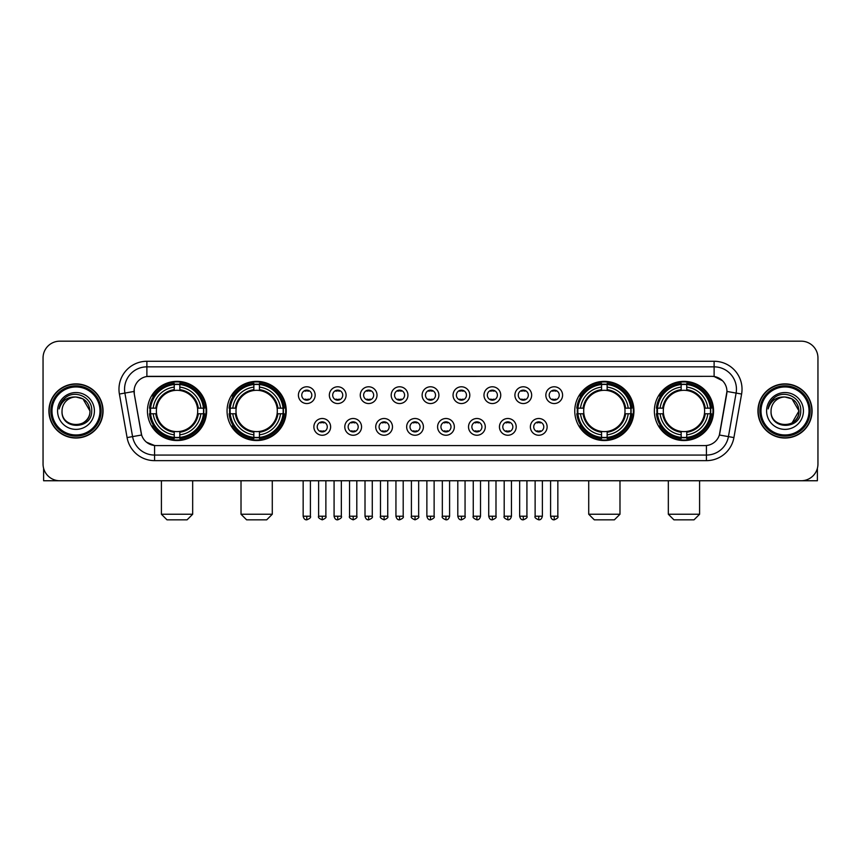 <?xml version="1.0" encoding="UTF-8"?>
<svg xmlns="http://www.w3.org/2000/svg" width="861" height="861" viewBox="0 0 861 861"><rect width="100%" height="100%" fill="white"/><g stroke="black" fill="none" stroke-linecap="round" stroke-linejoin="round"><path stroke-width="1.29" d="M227.056 410.955A29.586 29.586 0 0 0 256.653 440.552A29.586 29.586 0 0 0 286.239 410.955A29.586 29.586 0 0 0 256.653 381.369A29.586 29.586 0 0 0 227.056 410.955M574.761 410.955A29.586 29.586 0 0 0 604.347 440.552A29.586 29.586 0 0 0 633.944 410.955A29.586 29.586 0 0 0 604.347 381.369A29.586 29.586 0 0 0 574.761 410.955M654.371 410.955A29.586 29.586 0 0 0 683.957 440.552A29.586 29.586 0 0 0 713.554 410.955A29.586 29.586 0 0 0 683.957 381.369A29.586 29.586 0 0 0 654.371 410.955M147.446 410.955A29.586 29.586 0 0 0 177.043 440.552A29.586 29.586 0 0 0 206.629 410.955A29.586 29.586 0 0 0 177.043 381.369A29.586 29.586 0 0 0 147.446 410.955M330.624 426.873A8.373 8.373 0 0 1 322.251 435.246A8.373 8.373 0 0 1 313.878 426.873A8.373 8.373 0 0 1 322.251 418.5A8.373 8.373 0 0 1 330.624 426.873M317.225 426.873A5.026 5.026 0 0 0 322.251 431.899A5.026 5.026 0 0 0 327.277 426.873A5.026 5.026 0 0 0 322.251 421.847A5.026 5.026 0 0 0 317.225 426.873M361.555 426.873A8.373 8.373 0 0 1 353.182 435.246A8.373 8.373 0 0 1 344.798 426.873A8.373 8.373 0 0 1 353.182 418.5A8.373 8.373 0 0 1 361.555 426.873M348.156 426.873A5.026 5.026 0 0 0 353.182 431.899A5.026 5.026 0 0 0 358.198 426.873A5.026 5.026 0 0 0 353.182 421.847A5.026 5.026 0 0 0 348.156 426.873M392.476 426.873A8.373 8.373 0 0 1 384.103 435.246A8.373 8.373 0 0 1 375.73 426.873A8.373 8.373 0 0 1 384.103 418.5A8.373 8.373 0 0 1 392.476 426.873M379.077 426.873A5.026 5.026 0 0 0 384.103 431.899A5.026 5.026 0 0 0 389.129 426.873A5.026 5.026 0 0 0 384.103 421.847A5.026 5.026 0 0 0 379.077 426.873M423.408 426.873A8.373 8.373 0 0 1 415.034 435.246A8.373 8.373 0 0 1 406.661 426.873A8.373 8.373 0 0 1 415.034 418.5A8.373 8.373 0 0 1 423.408 426.873M410.008 426.873A5.026 5.026 0 0 0 415.034 431.899A5.026 5.026 0 0 0 420.06 426.873A5.026 5.026 0 0 0 415.034 421.847A5.026 5.026 0 0 0 410.008 426.873M454.339 426.873A8.373 8.373 0 0 1 445.966 435.246A8.373 8.373 0 0 1 437.592 426.873A8.373 8.373 0 0 1 445.966 418.5A8.373 8.373 0 0 1 454.339 426.873M440.94 426.873A5.026 5.026 0 0 0 445.966 431.899A5.026 5.026 0 0 0 450.992 426.873A5.026 5.026 0 0 0 445.966 421.847A5.026 5.026 0 0 0 440.94 426.873M485.27 426.873A8.373 8.373 0 0 1 476.897 435.246A8.373 8.373 0 0 1 468.524 426.873A8.373 8.373 0 0 1 476.897 418.5A8.373 8.373 0 0 1 485.27 426.873M471.871 426.873A5.026 5.026 0 0 0 476.897 431.899A5.026 5.026 0 0 0 481.923 426.873A5.026 5.026 0 0 0 476.897 421.847A5.026 5.026 0 0 0 471.871 426.873M516.202 426.873A8.373 8.373 0 0 1 507.818 435.246A8.373 8.373 0 0 1 499.445 426.873A8.373 8.373 0 0 1 507.818 418.5A8.373 8.373 0 0 1 516.202 426.873M502.802 426.873A5.026 5.026 0 0 0 507.818 431.899A5.026 5.026 0 0 0 512.844 426.873A5.026 5.026 0 0 0 507.818 421.847A5.026 5.026 0 0 0 502.802 426.873M547.122 426.873A8.373 8.373 0 0 1 538.749 435.246A8.373 8.373 0 0 1 530.376 426.873A8.373 8.373 0 0 1 538.749 418.5A8.373 8.373 0 0 1 547.122 426.873M533.723 426.873A5.026 5.026 0 0 0 538.749 431.899A5.026 5.026 0 0 0 543.775 426.873A5.026 5.026 0 0 0 538.749 421.847A5.026 5.026 0 0 0 533.723 426.873M315.158 395.156A8.373 8.373 0 0 1 306.785 403.54A8.373 8.373 0 0 1 298.412 395.156A8.373 8.373 0 0 1 306.785 386.783A8.373 8.373 0 0 1 315.158 395.156M301.759 395.156A5.026 5.026 0 0 0 306.785 400.182A5.026 5.026 0 0 0 311.811 395.156A5.026 5.026 0 0 0 306.785 390.141A5.026 5.026 0 0 0 301.759 395.156M346.09 395.156A8.373 8.373 0 0 1 337.716 403.54A8.373 8.373 0 0 1 329.343 395.156A8.373 8.373 0 0 1 337.716 386.783A8.373 8.373 0 0 1 346.09 395.156M332.69 395.156A5.026 5.026 0 0 0 337.716 400.182A5.026 5.026 0 0 0 342.743 395.156A5.026 5.026 0 0 0 337.716 390.141A5.026 5.026 0 0 0 332.69 395.156M377.021 395.156A8.373 8.373 0 0 1 368.637 403.54A8.373 8.373 0 0 1 360.264 395.156A8.373 8.373 0 0 1 368.637 386.783A8.373 8.373 0 0 1 377.021 395.156M363.622 395.156A5.026 5.026 0 0 0 368.637 400.182A5.026 5.026 0 0 0 373.663 395.156A5.026 5.026 0 0 0 368.637 390.141A5.026 5.026 0 0 0 363.622 395.156M407.942 395.156A8.373 8.373 0 0 1 399.569 403.54A8.373 8.373 0 0 1 391.195 395.156A8.373 8.373 0 0 1 399.569 386.783A8.373 8.373 0 0 1 407.942 395.156M394.542 395.156A5.026 5.026 0 0 0 399.569 400.182A5.026 5.026 0 0 0 404.595 395.156A5.026 5.026 0 0 0 399.569 390.141A5.026 5.026 0 0 0 394.542 395.156M438.873 395.156A8.373 8.373 0 0 1 430.5 403.54A8.373 8.373 0 0 1 422.127 395.156A8.373 8.373 0 0 1 430.5 386.783A8.373 8.373 0 0 1 438.873 395.156M425.474 395.156A5.026 5.026 0 0 0 430.5 400.182A5.026 5.026 0 0 0 435.526 395.156A5.026 5.026 0 0 0 430.5 390.141A5.026 5.026 0 0 0 425.474 395.156M469.805 395.156A8.373 8.373 0 0 1 461.431 403.54A8.373 8.373 0 0 1 453.058 395.156A8.373 8.373 0 0 1 461.431 386.783A8.373 8.373 0 0 1 469.805 395.156M456.405 395.156A5.026 5.026 0 0 0 461.431 400.182A5.026 5.026 0 0 0 466.458 395.156A5.026 5.026 0 0 0 461.431 390.141A5.026 5.026 0 0 0 456.405 395.156M500.736 395.156A8.373 8.373 0 0 1 492.363 403.54A8.373 8.373 0 0 1 483.979 395.156A8.373 8.373 0 0 1 492.363 386.783A8.373 8.373 0 0 1 500.736 395.156M487.337 395.156A5.026 5.026 0 0 0 492.363 400.182A5.026 5.026 0 0 0 497.378 395.156A5.026 5.026 0 0 0 492.363 390.141A5.026 5.026 0 0 0 487.337 395.156M531.657 395.156A8.373 8.373 0 0 1 523.284 403.54A8.373 8.373 0 0 1 514.91 395.156A8.373 8.373 0 0 1 523.284 386.783A8.373 8.373 0 0 1 531.657 395.156M518.257 395.156A5.026 5.026 0 0 0 523.284 400.182A5.026 5.026 0 0 0 528.31 395.156A5.026 5.026 0 0 0 523.284 390.141A5.026 5.026 0 0 0 518.257 395.156M562.588 395.156A8.373 8.373 0 0 1 554.215 403.54A8.373 8.373 0 0 1 545.842 395.156A8.373 8.373 0 0 1 554.215 386.783A8.373 8.373 0 0 1 562.588 395.156M549.189 395.156A5.026 5.026 0 0 0 554.215 400.182A5.026 5.026 0 0 0 559.241 395.156A5.026 5.026 0 0 0 554.215 390.141A5.026 5.026 0 0 0 549.189 395.156M127.084 437.582L119.399 394.037A27.918 27.918 0 0 1 146.887 361.276L714.113 361.276A27.918 27.918 0 0 1 741.601 394.037L733.916 437.582A27.918 27.918 0 0 1 706.429 460.646L154.571 460.646A27.918 27.918 0 0 1 127.084 437.582L132.572 436.613L124.899 393.068A22.332 22.332 0 0 1 146.887 366.851L714.113 366.851A22.332 22.332 0 0 1 736.101 393.068L728.428 436.613A22.332 22.332 0 0 1 706.429 455.06L154.571 455.06A22.332 22.332 0 0 1 132.572 436.613L141.634 435.009L134.284 394.037A15.078 15.078 0 0 1 149.125 376.343L711.875 376.343A15.078 15.078 0 0 1 726.716 394.037L719.828 433.115A15.078 15.078 0 0 1 704.987 445.578L156.013 445.578A15.078 15.078 0 0 1 141.172 433.115L134.284 394.037L134.219 389.183M150.105 413.754A27.078 27.078 0 0 1 150.105 408.168M657.029 413.754A27.078 27.078 0 0 1 657.029 408.168M577.419 413.754A27.078 27.078 0 0 1 577.419 408.168M229.715 413.754A27.078 27.078 0 0 1 229.715 408.168M48.916 410.955A27.078 27.078 0 0 0 75.994 438.034A27.078 27.078 0 0 0 103.062 410.955A27.078 27.078 0 0 0 75.994 383.888A27.078 27.078 0 0 0 48.916 410.955M757.938 410.955A27.078 27.078 0 0 0 785.006 438.034A27.078 27.078 0 0 0 812.084 410.955A27.078 27.078 0 0 0 785.006 383.888A27.078 27.078 0 0 0 757.938 410.955M146.887 361.276L146.887 376.515L711.875 376.343L714.113 376.515L722.53 380.756M704.987 445.578L156.013 445.578M154.571 460.646L154.571 445.503L146.521 442.21M741.601 394.037L726.953 391.454L719.365 435.009L733.916 437.582M817.95 357.918A16.746 16.746 0 0 0 801.204 341.171L59.796 341.171A16.746 16.746 0 0 0 43.05 357.918L43.05 463.993A16.746 16.746 0 0 0 59.796 480.75L801.204 480.75A16.746 16.746 0 0 0 817.95 463.993L817.95 357.918L817.95 463.993M43.05 357.918L43.05 463.993M801.204 341.171L59.796 341.171M59.796 480.75L801.204 480.75M43.61 468.287L43.61 480.75L108.368 480.75M99.994 410.955A24.011 24.011 0 0 0 75.994 386.955A24.011 24.011 0 0 0 51.983 410.955A24.011 24.011 0 0 0 75.994 434.966A24.011 24.011 0 0 0 99.994 410.955M101.114 410.955A25.12 25.12 0 0 0 75.994 385.836A25.12 25.12 0 0 0 50.864 410.955A25.12 25.12 0 0 0 75.994 436.086A25.12 25.12 0 0 0 101.114 410.955M102.782 410.955A26.799 26.799 0 0 0 75.994 384.167A26.799 26.799 0 0 0 49.195 410.955A26.799 26.799 0 0 0 75.994 437.754A26.799 26.799 0 0 0 102.782 410.955M89.942 410.955C89.113 402.485 84.464 397.825 75.994 397.007L82.968 398.869L89.942 410.955L82.968 398.869L75.994 397.007L82.968 398.869L89.942 410.955L82.968 398.869L75.994 397.007L82.968 398.869L89.942 410.955C90.803 428.961 61.174 428.961 62.035 410.955C60.787 430.328 92.364 429.897 91.707 410.955C92.74 397.664 75.327 389.215 65.285 397.782C61.788 400.709 59.732 404.422 59.129 408.932C61.766 400.613 67.384 396.641 75.994 397.007L82.968 398.869L89.942 410.955C90.803 428.961 61.174 428.961 62.035 410.955C61.174 428.961 90.803 428.961 89.942 410.955C90.803 428.961 61.174 428.961 62.035 410.955C61.174 428.961 90.803 428.961 89.942 410.955C90.803 428.961 61.174 428.961 62.035 410.955C61.174 428.961 90.803 428.961 89.942 410.955C90.803 428.961 61.174 428.961 62.035 410.955C61.174 428.961 90.803 428.961 89.942 410.955C90.803 428.961 61.174 428.961 62.035 410.955C61.174 428.961 90.803 428.961 89.942 410.955C90.803 428.961 61.174 428.961 62.035 410.955C61.174 428.961 90.803 428.961 89.942 410.955C90.803 428.961 61.174 428.961 62.035 410.955A13.959 13.959 0 0 1 75.994 397.007L82.968 398.869L89.942 410.955C90.502 421.793 76.575 428.993 68.073 422.46M57.569 410.955A18.425 18.425 0 0 0 75.994 429.381A18.425 18.425 0 0 0 94.409 410.955A18.425 18.425 0 0 0 75.994 392.541A18.425 18.425 0 0 0 57.569 410.955M65.285 397.782L61.163 402.679M60.916 403.152L61.282 402.474L60.916 403.152M187.085 519.829L166.991 519.829L161.405 514.243L192.67 514.243L187.085 519.829M179.831 437.388L179.831 438.507A27.692 27.692 0 0 0 204.584 413.754L203.465 413.754A26.573 26.573 0 0 1 179.831 437.388L179.831 434.805A24.011 24.011 0 0 0 200.882 413.754L197.503 413.754A20.653 20.653 0 0 0 179.831 390.496L179.831 384.533A26.573 26.573 0 0 1 203.465 408.168L204.584 408.168A27.692 27.692 0 0 0 179.831 383.414L179.831 384.533M150.61 413.754L149.491 413.754A27.692 27.692 0 0 0 174.245 438.507L174.245 437.388A26.573 26.573 0 0 1 150.61 413.754L153.193 413.754A24.011 24.011 0 0 0 174.245 434.805L174.245 431.426A20.653 20.653 0 0 0 197.503 413.754L198.331 413.754A21.471 21.471 0 0 1 179.831 432.254L179.831 434.805M174.245 384.533L174.245 383.414A27.692 27.692 0 0 0 149.491 408.168L150.61 408.168A26.573 26.573 0 0 1 174.245 384.533L174.245 387.116A24.011 24.011 0 0 0 153.193 408.168L156.573 408.168A20.653 20.653 0 0 0 174.245 431.426L174.245 432.254A21.471 21.471 0 0 1 155.744 413.754L153.193 413.754M150.664 413.754A26.519 26.519 0 0 1 150.664 408.168M179.831 384.587A26.519 26.519 0 0 0 174.245 384.587M203.411 408.168A26.519 26.519 0 0 1 203.411 413.754M203.465 408.168L200.882 408.168A24.011 24.011 0 0 0 179.831 387.116M200.882 413.754L203.465 413.754M174.245 434.805L174.245 437.388M197.503 408.168L200.882 408.168M179.831 431.458L179.831 432.254M174.245 431.426A20.653 20.653 0 0 1 156.573 413.754L155.744 413.754M179.831 437.334A26.519 26.519 0 0 1 174.245 437.334M153.193 408.168L150.61 408.168M174.245 390.453L174.245 387.116M179.831 390.496A20.653 20.653 0 0 0 156.573 408.168L155.744 408.168A21.471 21.471 0 0 1 174.245 389.667M179.831 390.464L179.831 389.667A21.471 21.471 0 0 1 198.331 408.168M153.807 395.888L152.225 395.888A29.026 29.026 0 0 1 206.07 410.955A29.026 29.026 0 0 1 152.225 426.034L153.807 426.034M266.695 519.829L246.601 519.829L241.015 514.243L272.28 514.243L266.695 519.829M259.441 437.388L259.441 438.507A27.692 27.692 0 0 0 284.195 413.754L283.075 413.754A26.573 26.573 0 0 1 259.441 437.388L259.441 434.805A24.011 24.011 0 0 0 280.492 413.754L277.113 413.754A20.653 20.653 0 0 0 259.441 390.496L259.441 384.533A26.573 26.573 0 0 1 283.075 408.168L284.195 408.168A27.692 27.692 0 0 0 259.441 383.414L259.441 384.533M230.221 413.754L229.101 413.754A27.692 27.692 0 0 0 253.855 438.507L253.855 437.388A26.573 26.573 0 0 1 230.221 413.754L232.804 413.754A24.011 24.011 0 0 0 253.855 434.805L253.855 431.426A20.653 20.653 0 0 0 277.113 413.754L277.942 413.754A21.471 21.471 0 0 1 259.441 432.254L259.441 434.805M253.855 384.533L253.855 383.414A27.692 27.692 0 0 0 229.101 408.168L230.221 408.168A26.573 26.573 0 0 1 253.855 384.533L253.855 387.116A24.011 24.011 0 0 0 232.804 408.168L236.183 408.168A20.653 20.653 0 0 0 253.855 431.426L253.855 432.254A21.471 21.471 0 0 1 235.354 413.754L232.804 413.754M230.274 413.754A26.519 26.519 0 0 1 230.274 408.168M259.441 384.587A26.519 26.519 0 0 0 253.855 384.587M283.021 408.168A26.519 26.519 0 0 1 283.021 413.754M283.075 408.168L280.492 408.168A24.011 24.011 0 0 0 259.441 387.116M280.492 413.754L283.075 413.754M253.855 434.805L253.855 437.388M277.113 408.168L280.492 408.168M259.441 431.458L259.441 432.254M253.855 431.426A20.653 20.653 0 0 1 236.183 413.754L235.354 413.754M259.441 437.334A26.519 26.519 0 0 1 253.855 437.334M232.804 408.168L230.221 408.168M253.855 390.453L253.855 387.116M259.441 390.496A20.653 20.653 0 0 0 236.183 408.168L235.354 408.168A21.471 21.471 0 0 1 253.855 389.667M259.441 390.464L259.441 389.667A21.471 21.471 0 0 1 277.942 408.168M233.417 395.888L231.835 395.888A29.026 29.026 0 0 1 285.68 410.955A29.026 29.026 0 0 1 231.835 426.034L233.417 426.034M614.399 519.829L594.305 519.829L588.72 514.243L619.985 514.243L614.399 519.829M607.145 437.388L607.145 438.507A27.692 27.692 0 0 0 631.899 413.754L630.779 413.754A26.573 26.573 0 0 1 607.145 437.388L607.145 434.805A24.011 24.011 0 0 0 628.196 413.754L624.817 413.754A20.653 20.653 0 0 0 607.145 390.496L607.145 384.533A26.573 26.573 0 0 1 630.779 408.168L631.899 408.168A27.692 27.692 0 0 0 607.145 383.414L607.145 384.533M577.925 413.754L576.805 413.754A27.692 27.692 0 0 0 601.559 438.507L601.559 437.388A26.573 26.573 0 0 1 577.925 413.754L580.508 413.754A24.011 24.011 0 0 0 601.559 434.805L601.559 431.426A20.653 20.653 0 0 0 624.817 413.754L625.646 413.754A21.471 21.471 0 0 1 607.145 432.254L607.145 434.805M601.559 384.533L601.559 383.414A27.692 27.692 0 0 0 576.805 408.168L577.925 408.168A26.573 26.573 0 0 1 601.559 384.533L601.559 387.116A24.011 24.011 0 0 0 580.508 408.168L583.887 408.168A20.653 20.653 0 0 0 601.559 431.426L601.559 432.254A21.471 21.471 0 0 1 583.058 413.754L580.508 413.754M577.979 413.754A26.519 26.519 0 0 1 577.979 408.168M607.145 384.587A26.519 26.519 0 0 0 601.559 384.587M630.726 408.168A26.519 26.519 0 0 1 630.726 413.754M630.779 408.168L628.196 408.168A24.011 24.011 0 0 0 607.145 387.116M628.196 413.754L630.779 413.754M601.559 434.805L601.559 437.388M624.817 408.168L628.196 408.168M607.145 431.458L607.145 432.254M601.559 431.426A20.653 20.653 0 0 1 583.887 413.754L583.058 413.754M607.145 437.334A26.519 26.519 0 0 1 601.559 437.334M580.508 408.168L577.925 408.168M601.559 390.453L601.559 387.116M607.145 390.496A20.653 20.653 0 0 0 583.887 408.168L583.058 408.168A21.471 21.471 0 0 1 601.559 389.667M607.145 390.464L607.145 389.667A21.471 21.471 0 0 1 625.646 408.168M581.121 395.888L579.539 395.888A29.026 29.026 0 0 1 633.384 410.955A29.026 29.026 0 0 1 579.539 426.034L581.121 426.034M694.009 519.829L673.915 519.829L668.33 514.243L699.595 514.243L694.009 519.829M686.755 437.388L686.755 438.507A27.692 27.692 0 0 0 711.509 413.754L710.39 413.754A26.573 26.573 0 0 1 686.755 437.388L686.755 434.805A24.011 24.011 0 0 0 707.807 413.754L704.427 413.754A20.653 20.653 0 0 0 686.755 390.496L686.755 384.533A26.573 26.573 0 0 1 710.39 408.168L711.509 408.168A27.692 27.692 0 0 0 686.755 383.414L686.755 384.533M657.535 413.754L656.416 413.754A27.692 27.692 0 0 0 681.169 438.507L681.169 437.388A26.573 26.573 0 0 1 657.535 413.754L660.118 413.754A24.011 24.011 0 0 0 681.169 434.805L681.169 431.426A20.653 20.653 0 0 0 704.427 413.754L705.256 413.754A21.471 21.471 0 0 1 686.755 432.254L686.755 434.805M681.169 384.533L681.169 383.414A27.692 27.692 0 0 0 656.416 408.168L657.535 408.168A26.573 26.573 0 0 1 681.169 384.533L681.169 387.116A24.011 24.011 0 0 0 660.118 408.168L663.497 408.168A20.653 20.653 0 0 0 681.169 431.426L681.169 432.254A21.471 21.471 0 0 1 662.669 413.754L660.118 413.754M657.589 413.754A26.519 26.519 0 0 1 657.589 408.168M686.755 384.587A26.519 26.519 0 0 0 681.169 384.587M710.336 408.168A26.519 26.519 0 0 1 710.336 413.754M710.39 408.168L707.807 408.168A24.011 24.011 0 0 0 686.755 387.116M707.807 413.754L710.39 413.754M681.169 434.805L681.169 437.388M704.427 408.168L707.807 408.168M686.755 431.458L686.755 432.254M681.169 431.426A20.653 20.653 0 0 1 663.497 413.754L662.669 413.754M686.755 437.334A26.519 26.519 0 0 1 681.169 437.334M660.118 408.168L657.535 408.168M681.169 390.453L681.169 387.116M686.755 390.496A20.653 20.653 0 0 0 663.497 408.168L662.669 408.168A21.471 21.471 0 0 1 681.169 389.667M686.755 390.464L686.755 389.667A21.471 21.471 0 0 1 705.256 408.168M660.731 395.888L659.149 395.888A29.026 29.026 0 0 1 712.994 410.955A29.026 29.026 0 0 1 659.149 426.034L660.731 426.034M305.106 399.902L305.106 399.106A4.283 4.283 0 0 0 308.464 399.106L308.464 399.902M308.464 390.42L308.464 391.217A4.283 4.283 0 0 0 305.106 391.217L305.106 390.42M336.038 399.902L336.038 399.106A4.283 4.283 0 0 0 339.385 399.106L339.385 399.902M339.385 390.42L339.385 391.217A4.283 4.283 0 0 0 336.038 391.217L336.038 390.42M366.969 399.902L366.969 399.106A4.283 4.283 0 0 0 370.316 399.106L370.316 399.902M370.316 390.42L370.316 391.217A4.283 4.283 0 0 0 366.969 391.217L366.969 390.42M397.9 399.902L397.9 399.106A4.283 4.283 0 0 0 401.248 399.106L401.248 399.902M401.248 390.42L401.248 391.217A4.283 4.283 0 0 0 397.9 391.217L397.9 390.42M428.821 399.902L428.821 399.106A4.283 4.283 0 0 0 432.179 399.106L432.179 399.902M432.179 390.42L432.179 391.217A4.283 4.283 0 0 0 428.821 391.217L428.821 390.42M459.752 399.902L459.752 399.106A4.283 4.283 0 0 0 463.1 399.106L463.1 399.902M463.1 390.42L463.1 391.217A4.283 4.283 0 0 0 459.752 391.217L459.752 390.42M490.684 399.902L490.684 399.106A4.283 4.283 0 0 0 494.031 399.106L494.031 399.902M494.031 390.42L494.031 391.217A4.283 4.283 0 0 0 490.684 391.217L490.684 390.42M521.615 399.902L521.615 399.106A4.283 4.283 0 0 0 524.962 399.106L524.962 399.902M524.962 390.42L524.962 391.217A4.283 4.283 0 0 0 521.615 391.217L521.615 390.42M552.536 399.902L552.536 399.106A4.283 4.283 0 0 0 555.894 399.106L555.894 399.902M555.894 390.42L555.894 391.217A4.283 4.283 0 0 0 552.536 391.217L552.536 390.42M320.572 431.609L320.572 430.812A4.283 4.283 0 0 0 323.919 430.812L323.919 431.609M323.919 422.138L323.919 422.934A4.283 4.283 0 0 0 320.572 422.934L320.572 422.138M351.503 431.609L351.503 430.812A4.283 4.283 0 0 0 354.85 430.812L354.85 431.609M354.85 422.138L354.85 422.934A4.283 4.283 0 0 0 351.503 422.934L351.503 422.138M382.435 431.609L382.435 430.812A4.283 4.283 0 0 0 385.782 430.812L385.782 431.609M385.782 422.138L385.782 422.934A4.283 4.283 0 0 0 382.435 422.934L382.435 422.138M413.355 431.609L413.355 430.812A4.283 4.283 0 0 0 416.713 430.812L416.713 431.609M416.713 422.138L416.713 422.934A4.283 4.283 0 0 0 413.355 422.934L413.355 422.138M444.287 431.609L444.287 430.812A4.283 4.283 0 0 0 447.645 430.812L447.645 431.609M447.645 422.138L447.645 422.934A4.283 4.283 0 0 0 444.287 422.934L444.287 422.138M475.218 431.609L475.218 430.812A4.283 4.283 0 0 0 478.565 430.812L478.565 431.609M478.565 422.138L478.565 422.934A4.283 4.283 0 0 0 475.218 422.934L475.218 422.138M506.15 431.609L506.15 430.812A4.283 4.283 0 0 0 509.497 430.812L509.497 431.609M509.497 422.138L509.497 422.934A4.283 4.283 0 0 0 506.15 422.934L506.15 422.138M537.081 431.609L537.081 430.812A4.283 4.283 0 0 0 540.428 430.812L540.428 431.609M540.428 422.138L540.428 422.934A4.283 4.283 0 0 0 537.081 422.934L537.081 422.138M817.39 468.287L817.39 480.75L752.632 480.75M809.017 410.955A24.011 24.011 0 0 0 785.006 386.955A24.011 24.011 0 0 0 761.006 410.955A24.011 24.011 0 0 0 785.006 434.966A24.011 24.011 0 0 0 809.017 410.955M810.136 410.955A25.12 25.12 0 0 0 785.006 385.836A25.12 25.12 0 0 0 759.886 410.955A25.12 25.12 0 0 0 785.006 436.086A25.12 25.12 0 0 0 810.136 410.955M811.805 410.955A26.799 26.799 0 0 0 785.006 384.167A26.799 26.799 0 0 0 758.218 410.955A26.799 26.799 0 0 0 785.006 437.754A26.799 26.799 0 0 0 811.805 410.955M798.147 406.231L798.965 410.955L791.991 398.869L785.006 397.007L791.991 398.869L798.965 410.955L791.991 398.869L785.006 397.007L791.991 398.869L798.965 410.955L791.991 398.869L785.006 397.007L791.991 398.869L798.965 410.955C799.826 428.961 770.197 428.961 771.058 410.955C769.809 430.328 801.387 429.897 800.73 410.955C801.763 397.664 784.349 389.215 774.308 397.782C770.81 400.709 768.755 404.422 768.152 408.932C770.789 400.613 776.407 396.641 785.006 397.007L791.991 398.869L798.965 410.955C799.826 428.961 770.197 428.961 771.058 410.955C770.197 428.961 799.826 428.961 798.965 410.955L791.991 423.052L798.965 410.955C799.826 428.961 770.197 428.961 771.058 410.955C770.197 428.961 799.826 428.961 798.965 410.955C799.826 428.961 770.197 428.961 771.058 410.955C770.197 428.961 799.826 428.961 798.965 410.955C799.826 428.961 770.197 428.961 771.058 410.955C770.197 428.961 799.826 428.961 798.965 410.955C799.826 428.961 770.197 428.961 771.058 410.955C770.197 428.961 799.826 428.961 798.965 410.955C799.826 428.961 770.197 428.961 771.058 410.955A13.959 13.959 0 0 1 785.006 397.007L791.991 398.869L798.965 410.955C799.525 421.793 785.598 428.993 777.096 422.46M785.006 397.007C793.487 397.825 798.136 402.485 798.965 410.955M766.591 410.955A18.425 18.425 0 0 0 785.006 429.381A18.425 18.425 0 0 0 803.431 410.955A18.425 18.425 0 0 0 785.006 392.541A18.425 18.425 0 0 0 766.591 410.955M774.308 397.782L770.186 402.679M769.938 403.152L770.304 402.474M714.113 361.276L714.113 376.515M119.399 394.037L124.899 393.068A22.332 22.332 0 0 1 124.554 389.183M124.899 393.068L134.047 391.454M706.429 445.503L706.429 460.646M179.831 431.426A20.653 20.653 0 0 0 197.503 413.754M174.245 437.582A26.766 26.766 0 0 0 179.831 437.582M203.659 413.754A26.766 26.766 0 0 0 203.659 408.168M179.831 384.34A26.766 26.766 0 0 0 174.245 384.34M259.441 431.426A20.653 20.653 0 0 0 277.113 413.754M253.855 437.582A26.766 26.766 0 0 0 259.441 437.582M283.269 413.754A26.766 26.766 0 0 0 283.269 408.168M259.441 384.34A26.766 26.766 0 0 0 253.855 384.34M607.145 431.426A20.653 20.653 0 0 0 624.817 413.754M601.559 437.582A26.766 26.766 0 0 0 607.145 437.582M630.973 413.754A26.766 26.766 0 0 0 630.973 408.168M607.145 384.34A26.766 26.766 0 0 0 601.559 384.34M686.755 431.426A20.653 20.653 0 0 0 704.427 413.754M681.169 437.582A26.766 26.766 0 0 0 686.755 437.582M710.583 413.754A26.766 26.766 0 0 0 710.583 408.168M686.755 384.34A26.766 26.766 0 0 0 681.169 384.34M306.785 516.202L303.158 516.202C303.793 518.785 304.998 519.99 306.785 519.829L306.785 516.202L310.412 516.202L310.412 480.75M337.716 516.202L334.079 516.202C334.714 518.785 335.93 519.99 337.716 519.829L337.716 516.202L341.343 516.202L341.343 480.75M368.637 516.202L365.01 516.202C365.645 518.785 366.861 519.99 368.637 519.829L368.637 516.202L372.275 516.202L372.275 480.75M399.569 516.202L395.942 516.202C396.577 518.785 397.782 519.99 399.569 519.829L399.569 516.202L403.196 516.202L403.196 480.75M430.5 516.202L426.873 516.202C427.508 518.785 428.713 519.99 430.5 519.829L430.5 516.202L434.127 516.202L434.127 480.75M461.431 516.202L457.804 516.202C458.429 518.785 459.645 519.99 461.431 519.829L461.431 516.202L465.058 516.202L465.058 480.75M492.363 516.202L488.725 516.202C489.36 518.785 490.576 519.99 492.363 519.829L492.363 516.202L495.99 516.202L495.99 480.75M523.284 516.202L519.657 516.202C520.292 518.785 521.497 519.99 523.284 519.829L523.284 516.202L526.921 516.202L526.921 480.75M554.215 516.202L550.588 516.202C551.223 518.785 552.428 519.99 554.215 519.829L554.215 516.202L557.842 516.202L557.842 480.75M322.251 516.202L318.624 516.202C317.881 517.353 319.097 518.57 322.251 519.829L322.251 516.202L325.878 516.202L325.878 480.75M353.182 516.202L349.544 516.202C348.813 517.353 350.018 518.57 353.182 519.829L353.182 516.202L356.809 516.202L356.809 480.75M384.103 516.202L380.476 516.202C379.744 517.353 380.949 518.57 384.103 519.829L384.103 516.202L387.741 516.202L387.741 480.75M415.034 516.202L411.407 516.202C410.675 517.353 411.881 518.57 415.034 519.829L415.034 516.202L418.661 516.202L418.661 480.75M445.966 516.202L442.339 516.202C441.596 517.353 442.812 518.57 445.966 519.829L445.966 516.202L449.593 516.202L449.593 480.75M476.897 516.202L473.259 516.202C472.528 517.353 473.733 518.57 476.897 519.829L476.897 516.202L480.524 516.202L480.524 480.75M507.818 516.202L504.191 516.202C503.459 517.353 504.664 518.57 507.818 519.829L507.818 516.202L511.456 516.202L511.456 480.75M538.749 516.202L535.122 516.202C534.39 517.353 535.596 518.57 538.749 519.829L538.749 516.202L542.376 516.202L542.376 480.75M192.67 480.75L192.67 514.243M161.405 480.75L161.405 514.243M272.28 480.75L272.28 514.243M241.015 480.75L241.015 514.243M619.985 480.75L619.985 514.243M588.72 480.75L588.72 514.243M699.595 480.75L699.595 514.243M668.33 480.75L668.33 514.243M303.158 516.202L303.158 480.75M310.412 516.202C311.144 517.353 309.938 518.57 306.785 519.829M334.079 516.202L334.079 480.75M341.343 516.202C342.075 517.353 340.87 518.57 337.716 519.829M365.01 516.202L365.01 480.75M372.275 516.202C373.007 517.353 371.801 518.57 368.637 519.829M395.942 516.202L395.942 480.75M403.196 516.202C403.938 517.353 402.722 518.57 399.569 519.829M426.873 516.202L426.873 480.75M434.127 516.202C434.87 517.353 433.653 518.57 430.5 519.829M457.804 516.202L457.804 480.75M465.058 516.202C465.79 517.353 464.585 518.57 461.431 519.829M488.725 516.202L488.725 480.75M495.99 516.202C496.722 517.353 495.516 518.57 492.363 519.829M519.657 516.202L519.657 480.75M526.921 516.202C527.653 517.353 526.448 518.57 523.284 519.829M550.588 516.202L550.588 480.75M557.842 516.202C558.585 517.353 557.368 518.57 554.215 519.829M318.624 516.202L318.624 480.75M325.878 516.202C326.61 517.353 325.404 518.57 322.251 519.829M349.544 516.202L349.544 480.75M356.809 516.202C357.541 517.353 356.336 518.57 353.182 519.829M380.476 516.202L380.476 480.75M387.741 516.202C388.472 517.353 387.267 518.57 384.103 519.829M411.407 516.202L411.407 480.75M418.661 516.202C419.404 517.353 418.188 518.57 415.034 519.829M442.339 516.202L442.339 480.75M449.593 516.202C448.958 518.785 447.752 519.99 445.966 519.829M473.259 516.202L473.259 480.75M480.524 516.202C479.889 518.785 478.684 519.99 476.897 519.829M504.191 516.202L504.191 480.75M511.456 516.202C510.821 518.785 509.604 519.99 507.818 519.829M535.122 516.202L535.122 480.75M542.376 516.202C541.752 518.785 540.536 519.99 538.749 519.829"/></g></svg>
